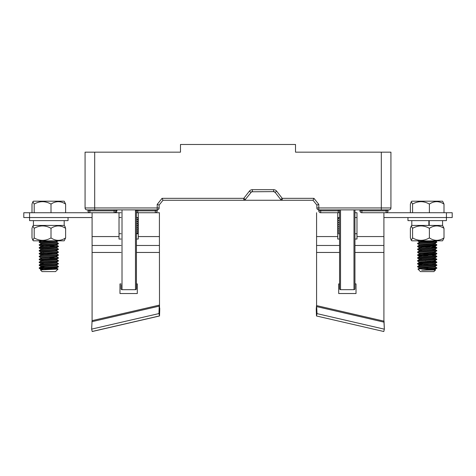 <?xml version="1.0" encoding="UTF-8"?>
<svg xmlns="http://www.w3.org/2000/svg" width="476" height="476" viewBox="0 0 476 476"><rect width="100%" height="100%" fill="white"/><g stroke="black" fill="none" stroke-linecap="round" stroke-linejoin="round"><path stroke-width="0.71" d="M354.953 239.029L356.976 239.029L356.976 212.73L354.953 212.73L354.953 209.88L354.953 288.718A0.964 0.964 -0 0 1 353.989 289.676L340.524 289.676A0.964 0.964 -0 0 1 339.567 288.718L339.567 209.88M356.976 217.538L354.953 217.538L354.953 233.728L356.976 233.728M320.717 209.88L320.717 210.844L339.567 210.844L339.567 284.868M116.013 211.165L117.019 210.987L117.007 210.678L116.037 210.886M115.454 212.225L116.031 212.04L117.019 212.736M117.019 210.987L116.424 210.844M116.031 212.04L115.692 211.951M116.061 212.07L116.031 211.57L116.995 211.011M383.912 217.538L446.428 217.538L446.428 212.73L452.2 212.73L452.2 217.538L446.428 217.538L446.428 220.62L407.956 220.62L407.956 217.538M381.312 152.171L295.519 152.171L295.519 144.478L180.481 144.478L180.481 152.171L94.688 152.171L94.688 207.958L157.205 207.958L157.205 204.4L162.054 198.337L243.789 198.337L249.37 191.168A3.85 3.85 0 0 1 252.405 189.686L273.611 189.686A3.85 3.85 0 0 1 276.645 191.168L282.22 198.337L313.946 198.337L318.795 204.4L318.795 207.958L381.312 207.958L381.312 152.171L390.933 152.171L390.933 207.958A1.922 1.922 0 0 1 389.005 209.88L318.795 209.88A1.922 1.922 0 0 1 316.873 207.958L316.873 205.073L313.024 200.265L282.22 200.265L280.703 199.521L275.128 192.352L273.611 191.608L251.59 191.786L245.313 199.521L243.789 200.265L282.22 200.265L282.22 198.337L280.703 199.521A1.922 1.922 0 0 0 282.22 200.265L162.976 200.265L159.127 205.073L159.127 207.958A1.922 1.922 0 0 1 157.205 209.88L86.995 209.88A1.922 1.922 0 0 1 85.067 207.958L85.067 152.171L94.688 152.171M273.974 191.644L273.611 191.608A1.922 1.922 0 0 1 275.128 192.352L276.645 191.168M157.205 204.4L159.127 205.073L162.976 200.265L162.054 198.337M116.037 210.523L116.037 210.172M116.037 209.88L116.037 210.844A1.922 1.922 0 0 1 114.466 212.736A1.922 1.922 0 0 0 116.037 210.844L114.115 210.844L114.115 209.88M157.205 209.88A1.922 1.922 0 0 0 159.127 207.958L157.205 207.958L157.205 210.844A1.922 1.922 0 0 1 155.628 212.736M89.881 209.88L89.881 210.844L87.953 210.844L87.953 209.88M361.885 209.88L361.885 210.844L359.963 210.844L359.963 209.88M388.047 209.88L388.047 210.844A1.922 1.922 0 0 1 386.494 212.73A1.922 1.922 0 0 0 388.047 210.844L386.119 210.844L386.119 209.88M320.717 212.73L320.717 210.844L318.795 210.844L318.795 207.958L316.873 207.958M338.65 212.718A1.922 1.922 0 0 0 339.567 212.225A1.922 1.922 0 0 1 338.591 212.73A1.922 1.922 0 0 0 339.567 212.225A1.922 1.922 0 0 1 338.65 212.718L338.65 212.73M361.516 212.73A1.922 1.922 0 0 1 359.963 210.844A1.922 1.922 0 0 0 361.516 212.73L383.912 212.73L383.912 236.566L356.976 236.566M87.953 210.844A1.922 1.922 0 0 0 89.53 212.736A1.922 1.922 0 0 1 87.953 210.844A1.922 1.922 0 0 0 89.53 212.736A1.922 1.922 0 0 1 87.953 210.844M320.348 212.73A1.922 1.922 0 0 1 318.795 210.844A1.922 1.922 0 0 0 320.348 212.73L337.74 212.73L337.74 239.029L339.567 239.029M137.427 212.736A1.922 1.922 0 0 1 136.434 212.225L136.434 212.736L138.26 212.736L138.26 239.035L136.434 239.035M86.995 209.88A1.922 1.922 0 0 1 85.067 207.958A1.922 1.922 0 0 0 86.995 209.88A1.922 1.922 0 0 1 85.067 207.958L94.688 207.958L94.688 209.88M313.024 200.265L313.946 198.337M316.873 205.073L318.795 204.4M252.405 191.608A1.922 1.922 0 0 0 250.888 192.352A1.922 1.922 0 0 1 252.405 191.608L252.405 189.686M245.313 199.521L243.789 198.337L243.789 200.265A1.922 1.922 0 0 0 245.313 199.521A1.922 1.922 0 0 1 243.789 200.265M428.852 220.62L428.852 225.428L411.805 225.428L442.579 225.428L429.233 225.428L429.233 220.62M442.579 220.62L442.579 225.428L444.001 228.313C439.164 225.124 434.29 225.124 429.388 228.313C423.818 225.124 418.22 225.124 412.579 228.313L411.252 225.987L410.383 228.313L410.383 237.929L411.252 240.261L412.579 237.929L412.579 228.313M412.579 237.929C418.142 241.124 423.747 241.124 429.388 237.929C434.225 241.124 439.098 241.124 444.001 237.929L444.001 228.313M444.001 237.929L442.579 240.814L411.805 240.814L411.252 240.261M429.388 237.929L429.388 228.313M122.011 209.88L122.011 289.682L135.476 289.682L135.476 209.88M122.011 289.682A0.964 0.964 3.6 0 1 121.047 288.718L121.047 284.874M136.434 209.88L136.434 288.718A0.964 0.964 0 0 1 135.476 289.682M138.26 217.544L136.434 217.544L136.434 233.728L138.26 233.728M135.476 210.814A0.964 0.964 -49.2 0 0 135.856 210.731M411.252 201.741L411.805 201.187L442.579 201.187L444.001 204.073C439.098 200.884 434.225 200.884 429.388 204.073C423.747 200.884 418.142 200.884 412.579 204.073L411.252 201.747L410.383 204.073L410.383 212.73M412.579 212.73L412.579 204.073M429.388 212.73L429.388 204.073M444.001 212.73L444.001 204.073M436.76 241.826L417.607 243.272L417.577 243.73L436.795 242.284M436.766 244.712L417.607 246.151L417.577 246.61M425.383 246.83L436.795 247.633L417.607 249.037L417.577 249.501L436.801 248.055M436.766 250.483L417.607 251.923L417.577 252.381L436.795 250.941M436.76 253.369L417.607 254.809L417.577 255.273M436.766 256.255L417.613 257.695L417.577 258.153M436.76 259.14L417.613 260.58L417.577 261.038L436.801 259.599M425.389 261.253L436.801 262.062L417.589 263.508M436.766 264.912L417.613 266.352L417.577 266.81M436.772 267.798L424.009 268.708L432.452 268.708L436.778 268.291L436.813 267.833M417.619 266.852L436.801 265.37M429.001 264.733L417.583 263.924L436.789 262.484M436.778 259.634L434.118 260.687L419.053 261.919L417.577 261.038M417.625 258.194L436.778 256.748L436.813 256.29M429.001 256.076L417.595 255.273L436.801 253.827M436.778 250.977L434.421 252L419.058 253.262L417.577 252.381M417.625 246.651L436.772 245.211L436.813 244.747M436.778 242.326L434.677 243.307L419.058 244.605L417.583 243.73M429.59 240.814L419.058 241.719L417.577 240.814M432.452 268.708L421.623 270.154L435.534 269.981L433.928 271.594L420.457 271.594L417.934 269.071M435.534 269.981L432.464 269.487M435.356 269.91L430.268 269.63M436.778 267.798L435.332 266.959L419.326 268.315L417.94 269.041L424.009 268.708M434.029 270.154L435.326 269.838M435.326 266.953L432.464 266.602M417.607 266.352L419.707 265.37L434.838 264.281L435.367 264.126L434.969 263.972L432.464 263.716M419.017 261.871L419.017 262.675L434.106 261.491L435.314 261.175L432.464 260.83M417.607 260.58L419.511 259.628L434.636 258.539L435.118 258.23L432.464 257.944M417.607 257.695L419.969 256.677L435.028 255.594L432.464 255.059M417.607 254.809L420.558 253.732L434.404 252.798L435.225 252.488L432.464 252.173M417.607 251.923L419.737 250.935L434.862 249.852L435.367 249.698L434.945 249.537L432.464 249.287M417.607 249.037L420.266 247.99L435.177 246.901L432.464 246.401M417.607 246.157L419.54 245.194L434.665 244.111L435.094 243.795L432.464 243.516M417.607 243.272L420.005 242.248L433.856 241.314L435.367 241.029L434.493 240.814M419.058 241.719L421.92 242.076M419.058 244.605L421.92 244.961M435.367 246.8L435.367 246.003L422.117 247.032L419.017 247.449L421.92 247.847M436.778 248.091L434.874 249.049L419.749 250.138L419.267 250.447L421.92 250.733M419.058 253.262L432.625 254.273M435.367 255.457L435.367 254.66L421.665 255.725L419.017 256.1L421.92 256.505M436.778 256.748L434.647 257.742L419.523 258.825L419.017 258.98L419.439 259.134L421.92 259.39M419.053 261.919L421.92 262.27M436.778 262.52L434.85 263.484L419.719 264.567L419.291 264.876L421.92 265.156M436.778 265.406L434.386 266.429L419.017 267.643L432.63 268.702M436.778 268.291L433.785 269.38L421.623 270.154M138.26 212.736L159.418 212.736L159.418 236.572L138.26 236.572M121.047 212.736L119.024 212.736L119.024 236.572L92.088 236.572L92.088 320.651L91.642 329.118L158.972 313.571L159.514 315.915L159.418 236.572M92.088 236.572L92.088 212.736L29.572 212.736L29.572 217.544L23.8 217.544L23.8 212.736L23.8 217.544M121.047 283.91L119.982 283.91L119.982 293.531L137.296 293.531L137.296 283.91L136.434 283.91M92.088 217.544L29.572 217.544L29.572 220.62L68.044 220.62L68.044 217.544M121.047 217.544L119.024 217.544M116.138 212.736L114.466 212.736M23.8 212.736L29.572 212.736M119.024 212.736L92.088 212.736M119.024 236.572L119.024 239.035L121.047 239.035M119.024 233.728L121.047 233.728M92.201 331.457L159.514 315.915M92.201 331.522L159.525 315.981L159.752 308.847M92.183 331.463L91.642 329.118M158.972 313.571L159.222 306.139L159.763 308.484M91.892 321.687L159.222 306.139L159.418 305.11L92.088 320.651M337.74 218.222L338.65 218.395L337.74 218.573M337.74 218.853L338.65 218.395M337.74 220.15L338.65 220.323L337.74 220.495M337.74 220.775L338.65 220.323M337.657 221.655L338.65 222.244L337.74 222.417M337.74 222.703L338.65 222.244M337.74 223.994L338.65 224.166L337.74 224.345M337.74 224.624L338.65 224.166M337.74 225.921L338.65 226.094L337.74 226.267M337.74 226.546L338.65 226.094M337.657 227.427L338.65 228.016L337.74 228.188M337.74 228.468L338.65 228.016M337.657 229.349L338.65 229.938L337.74 230.116M337.74 230.396L338.65 229.938M337.657 231.276L338.65 231.866L337.74 232.038M337.74 232.318L338.65 231.866M64.754 225.987L64.195 225.434L33.421 225.434L64.195 225.434L64.195 220.62M138.433 219.156L137.243 219.329L138.183 218.805L138.213 218.305L137.219 217.716L138.016 217.556M137.243 219.329L137.219 219.638L138.105 219.466M138.26 219.829L137.219 219.638M138.26 221.096L137.219 221.28L138.099 221.394M138.26 223.018L137.243 223.179L138.183 222.649L138.213 222.155L137.219 221.566M137.243 223.179L137.219 223.488L138.088 223.315M138.26 223.672L137.219 223.488M138.433 224.928L137.243 225.1L137.219 225.41L138.082 225.243M138.26 225.6L137.219 225.41M138.26 226.868L137.219 227.052L138.082 227.165M138.433 228.778L137.243 228.95L138.213 228.391L138.213 227.927L137.219 227.338M137.243 228.95L137.219 229.259L138.105 229.087M138.183 230.33L138.183 229.813L137.219 229.259M138.26 230.717L137.219 230.902L138.105 231.009M138.26 232.639L137.243 232.8L138.183 232.27L138.213 231.77L137.219 231.181M137.243 232.8L137.219 233.109L138.094 232.937M138.183 233.728L137.219 233.109M137.243 221.257L138.183 220.727L138.213 220.227L137.243 219.668M137.243 225.1L138.213 224.541L138.183 224.041L137.243 223.518M137.243 227.028L138.213 226.463L138.213 225.999L137.243 225.44M138.183 230.348L137.243 230.872M354.953 252.453L383.912 252.453L383.912 321.145L384.34 329.178L317.016 313.63L316.582 305.598L316.582 252.453L339.567 252.453M339.567 283.904L338.704 283.904L338.704 293.525L356.018 293.525L356.018 283.904L354.953 283.904M337.74 236.566L316.582 236.566L316.582 212.73M316.582 236.566L316.582 252.453M446.428 212.73L383.912 212.73M339.567 217.538L337.74 217.538M339.567 212.73L337.74 212.73M383.912 252.453L383.912 236.566M337.74 233.728L339.567 233.728M317.016 313.63L316.475 315.975L383.799 331.516L384.358 329.112L384.055 321.919M316.475 315.975L316.237 308.978L316.778 306.633L384.108 322.175M316.237 308.978L316.582 305.598L383.912 321.145M316.248 308.841L316.582 305.104M383.912 320.651L384.108 321.681M32.862 201.747L33.421 201.193L64.195 201.193L65.617 204.079C60.714 200.89 55.841 200.89 51.003 204.079C45.363 200.89 39.758 200.89 34.195 204.079L32.868 201.747L31.999 204.079L31.999 212.736M34.195 212.736L34.195 204.079M51.003 212.736L51.003 204.079M65.617 212.736L65.617 204.079M55.079 240.82L39.205 241.867M39.222 244.718L42.043 243.647L56.941 242.433L58.423 243.313L39.205 244.753M40.668 246.758L56.941 245.319L58.423 246.199L39.205 247.639M39.222 250.489L41.055 249.543L56.941 248.204L58.423 249.085L39.199 250.525M39.222 253.375L41.727 252.34L56.941 251.09L58.423 251.965L39.205 253.41M39.222 256.261L41.233 255.285L56.941 253.976L58.423 254.85L39.199 256.296M39.222 259.14L42.001 258.081L56.941 256.861L58.417 257.736L39.199 259.182M39.222 262.026L41.448 261.026L56.941 259.747L58.417 260.622L39.199 262.068M40.633 264.12L56.941 262.633L58.411 263.508L39.199 264.954M39.222 267.798L41.692 266.768L56.941 265.519L58.417 266.393L39.228 267.798L39.187 268.256L58.411 266.816M54.603 268.809L43.548 268.714L39.193 268.256M39.234 265.412L58.393 263.966L58.423 263.508M39.246 262.526L58.387 261.08L58.423 260.622M39.228 259.64L58.375 258.194L45.869 257.296M58.393 255.315L55.888 256.344L40.668 257.593L39.187 256.719L58.405 255.273M39.234 253.869L58.393 252.429L58.423 251.965M39.234 250.983L58.381 249.543L58.423 249.085M39.228 248.097L58.375 246.657L45.88 245.753M39.228 245.211L58.387 243.771L58.423 243.313M39.24 242.326L58.423 240.82M58.06 269.047L56.947 268.404L40.472 269.957L58.066 269.071L55.543 271.6L42.072 271.6L40.466 269.987M43.548 268.714L47.82 269.226M56.941 268.404L54.08 268.048M47.011 267.625L40.633 267.006M56.941 265.519L54.08 265.162M56.941 262.633L54.08 262.276M56.941 259.747L54.08 259.39M56.941 256.861L54.08 256.505M56.941 253.976L43.376 252.964M56.941 251.09L54.08 250.733M56.941 248.204L54.08 247.847M56.941 245.319L54.08 244.961M56.941 242.433L54.08 242.076M39.222 241.832L41.507 240.82M58.393 240.886L55.924 241.915L40.912 243.004L43.536 243.522M58.393 243.771L56.947 244.61L55.311 244.866L41.495 245.794L40.817 246.104L43.536 246.407M58.393 246.657L56.168 247.657L41.061 248.746L43.536 249.293M58.393 249.543L55.615 250.608L40.775 251.691L43.536 252.179M58.393 252.429L56.382 253.399L41.245 254.487L40.644 254.642L40.966 254.797L43.536 255.065M40.668 257.593L43.536 257.95M58.393 258.194L56.561 259.14L41.46 260.229L40.835 260.539L43.536 260.836M58.393 261.08L56.138 262.086L41.037 263.174L43.536 263.722M58.393 263.966L55.573 265.037L40.763 266.126L43.536 266.608M56.983 268.446L56.971 267.673L42.656 268.761L40.674 269.136L43.536 269.493M34.195 228.319L32.868 225.987L31.999 228.319L31.999 237.935L32.868 240.267L34.195 237.935L34.195 228.319C39.835 225.13 45.434 225.13 51.003 228.319C55.906 225.13 60.779 225.13 65.617 228.319L64.748 225.987M34.195 237.935C39.758 241.124 45.363 241.124 51.003 237.935L51.003 228.319M51.003 237.935C55.841 241.124 60.714 241.124 65.617 237.935L65.617 228.319M65.617 237.935L64.195 240.82L33.421 240.82L32.862 240.267M353.989 289.676L353.989 209.88M340.524 209.88L340.524 289.676M137.778 209.88L137.778 210.844L155.283 210.844L155.283 209.88M89.881 212.736L89.881 210.844L114.115 210.844L114.115 212.736M361.885 212.73L361.885 210.844L386.119 210.844L386.119 212.73M338.222 212.73L338.222 209.88M381.312 209.88L381.312 207.958L390.933 207.958A1.922 1.922 0 0 1 389.005 209.88M338.591 212.73A1.922 1.922 0 0 0 339.567 212.225M157.205 210.844L155.283 210.844L155.283 212.736M137.778 212.736L137.778 210.844L136.434 210.844M280.703 199.521A1.922 1.922 0 0 0 282.22 200.265M273.611 189.686L273.611 191.608A1.922 1.922 0 0 1 275.128 192.352M250.888 192.352L249.37 191.168M92.088 252.453L121.047 252.453M136.434 252.453L159.418 252.453M92.088 245.479L121.047 245.479M136.434 245.479L159.418 245.479M316.582 245.479L339.567 245.479M354.953 245.479L383.912 245.479M116.995 210.678L116.031 210.112M411.805 220.62L411.805 225.428L411.246 225.981M436.813 265.37L436.813 264.948M436.813 262.484L436.813 262.062M436.813 259.599L436.813 259.176M436.813 253.827L436.813 253.405M436.813 250.941L436.813 250.519M436.813 248.055L436.813 247.633M436.813 242.284L436.813 241.867M417.577 263.924L417.577 263.508M436.778 241.826L435.332 240.987M436.778 244.712L435.332 243.873M436.778 247.597L435.332 246.758M436.778 250.483L435.332 249.644M436.778 253.369L435.332 252.53M436.778 256.255L435.332 255.416M436.778 259.14L435.332 258.301M436.778 262.026L435.332 261.187M417.607 263.466L419.053 262.627M436.778 264.912L435.332 264.073M417.607 266.852L419.058 267.69M417.607 263.966L419.058 264.805M417.607 258.194L419.058 259.033M417.607 255.309L419.058 256.147M436.778 253.863L435.332 254.702M417.607 249.537L419.058 250.376M417.607 246.651L419.058 247.49M436.778 245.205L435.332 246.05M435.367 269.886L435.367 269.107M435.367 267L435.367 266.227M435.367 264.115L435.367 263.341M435.367 261.229L435.367 260.455M435.367 258.343L435.367 257.57M435.367 252.572L435.367 251.798M435.367 249.686L435.367 248.912M435.367 243.914L435.367 243.141M419.017 268.422L419.017 267.643M419.017 265.537L419.017 264.757M419.017 259.765L419.017 258.986M419.017 256.879L419.017 256.1M419.017 253.994L419.017 253.214M419.017 251.108L419.017 250.334M419.017 248.222L419.017 247.449M419.017 245.336L419.017 244.563M419.017 242.451L419.017 241.677M337.657 219.269L338.626 218.704M337.657 221.191L338.626 220.632M337.657 223.113L338.626 222.554M337.657 225.041L338.626 224.476M337.657 226.963L338.626 226.403M337.657 228.885L338.626 228.325M337.657 230.812L338.626 230.247M337.657 232.734L338.626 232.175M337.657 233.198L338.626 233.758M337.657 225.505L338.626 226.064M337.657 223.577L338.626 224.142M337.657 219.733L338.626 220.293M337.657 217.812L338.626 218.371M32.862 225.987L33.421 225.434L33.421 220.62M58.423 266.816L58.423 266.393M58.423 258.159L58.423 257.736M58.423 255.273L58.423 254.85M58.423 246.616L58.423 246.199M39.187 265.376L39.187 264.954M39.187 262.484L39.187 262.068M39.187 259.604L39.187 259.182M39.187 256.719L39.187 256.296M39.187 253.833L39.187 253.41M39.187 250.947L39.187 250.525M39.187 248.061L39.187 247.639M39.187 245.176L39.187 244.753M39.187 242.29L39.187 241.867M39.222 247.603L40.668 246.764M39.222 264.912L40.668 264.073M39.222 268.297L40.668 269.136M58.393 266.852L56.941 267.69M39.222 265.412L40.668 266.251M39.222 262.526L40.668 263.365M39.222 259.64L40.668 260.479M39.222 253.869L40.668 254.708M39.222 250.983L40.668 251.822M39.222 248.097L40.668 248.936M39.222 245.211L40.668 246.05M39.222 242.326L40.668 243.165M56.983 265.56L56.983 264.787M56.983 262.675L56.983 261.901M56.983 259.789L56.983 259.015M56.983 256.903L56.983 256.13M56.983 254.017L56.983 253.244M56.983 251.132L56.983 250.358M56.983 248.252L56.983 247.472M56.983 245.366L56.983 244.587M56.983 242.48L56.983 241.701M40.633 269.868L40.633 269.089M40.633 266.982L40.633 266.203M40.633 264.097L40.633 263.323M40.633 261.211L40.633 260.437M40.633 258.325L40.633 257.552M40.633 255.439L40.633 254.666M40.633 252.554L40.633 251.78M40.633 249.668L40.633 248.894M40.633 246.782L40.633 246.009M40.633 243.896L40.633 243.123"/></g></svg>

